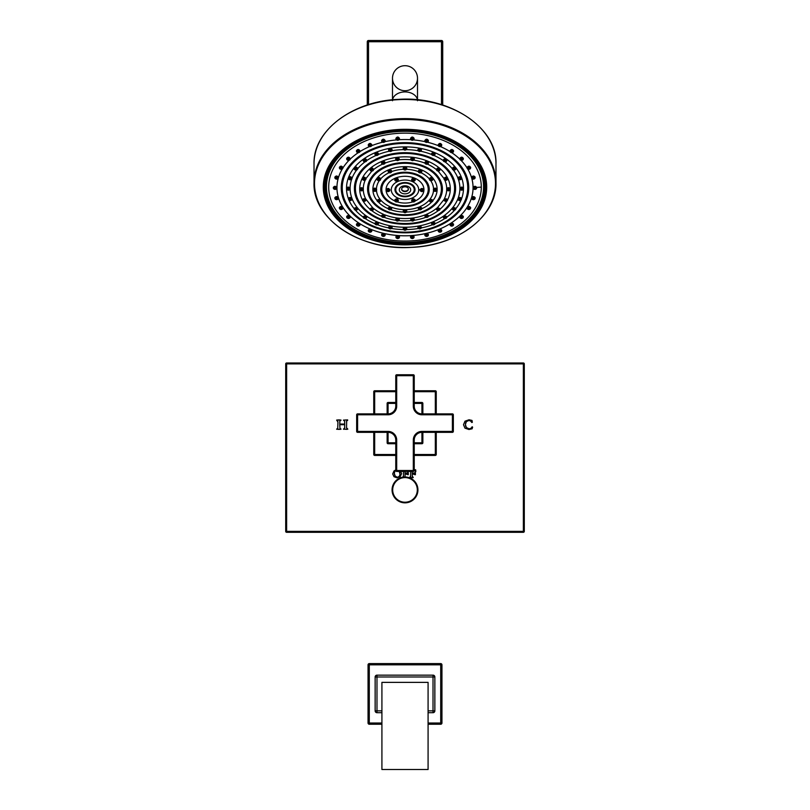 <?xml version="1.0" encoding="UTF-8"?>
<svg xmlns="http://www.w3.org/2000/svg" width="810" height="810" viewBox="0 0 810 810"><rect width="100%" height="100%" fill="white"/><g stroke="black" fill="none" stroke-linecap="round" stroke-linejoin="round"><path stroke-width="1.21" d="M422.86 442.807A0.921 0.921 0 0 1 421.929 443.728L421.929 442.807L422.86 442.807L422.86 432.337M414.234 454.501L436.246 454.501L436.246 432.337M436.246 413.869L436.246 391.696A0.921 0.921 0 0 0 435.324 390.774L414.234 390.774M435.324 413.869L435.324 391.696L436.246 391.696M414.234 391.696L435.324 391.696L435.324 390.774M339.734 424.045L339.906 420.775L341.01 420.086L336.656 420.066L337.932 422.03L337.719 428.642L336.656 429.259L341.01 429.239L340.008 428.642L339.734 424.693L344.726 424.693L344.533 428.622L343.45 429.239L347.804 429.219L346.528 427.822L346.68 420.785L347.662 419.894L343.45 420.106L344.564 420.775L344.726 424.045L339.734 424.045M471.845 422.536L471.967 420.41L469.03 419.772L464.981 421.2L463.492 424.713L464.96 428.156L468.96 429.513L472.19 428.774L472.179 426.759L470.944 428.409L469.223 428.865L466.418 427.579L465.385 424.582L466.378 421.635L468.879 420.43L470.448 420.856L471.845 422.536M395.766 469.891L393.974 470.974L392.688 473.951L393.984 476.705L397.011 477.849L400.261 476.543L401.618 473.597L400.363 470.863M405.081 476.007L405.081 473.88L408.27 474.731L408.27 472.605L405.081 473.344L405.081 471.703M403.562 471.471L403.431 477.019L402.631 477.282L403.562 476.007M410.69 471.471L410.559 477.019L409.759 477.748L413.272 477.586L412.381 477.009L412.209 473.88L415.408 474.731L415.408 472.605L412.209 473.344L412.209 471.703M413.454 470.387L414.953 470.539L413.454 470.387L414.953 470.539L415.844 471.572L415.662 469.78L414.062 469.81M524.293 531.37L523.371 531.37L523.371 363.903L286.629 363.903L286.629 532.302L523.371 532.302A0.921 0.921 0 0 0 524.293 531.37L524.293 363.903A0.921 0.921 0 0 0 523.371 362.981L286.629 362.981A0.921 0.921 0 0 0 285.707 363.903L285.707 531.37A0.921 0.921 0 0 0 286.629 532.302A0.921 0.921 0 0 1 285.707 531.37L523.371 531.37L523.371 532.302M523.371 363.903L524.293 363.903A0.921 0.921 0 0 0 523.371 362.981L523.371 363.903M286.629 363.903L286.629 362.981A0.921 0.921 0 0 0 285.707 363.903L286.629 363.903M344.726 421.959L344.564 420.775L344.726 422.03L344.564 420.775L344.726 422.03L344.564 420.775L343.683 420.451L344.625 420.927M345.708 419.965L346.852 419.934M346.528 421.969L346.68 420.785L347.622 420.451M346.528 422.03L346.619 420.957M347.632 428.834L346.528 427.822M345.819 429.32L346.893 429.361M344.533 428.622L343.632 428.834L344.533 428.622L344.726 427.265M340.838 428.834L340.008 428.642M338.064 429.351L340.129 429.361M337.719 428.642L336.879 428.834L337.719 428.642M336.788 420.451L337.8 420.998M337.719 420.815L337.932 422.03M340.068 419.934L337.689 419.934M339.734 422.03L339.906 420.775L340.787 420.451L339.906 420.775L340.787 420.451L339.906 420.775L339.734 421.98M468.777 420.43L470.731 421.048M468.879 420.43L470.448 420.856M465.436 423.853L465.558 423.215M465.76 422.648L466.033 422.121M466.044 427.042L465.76 426.485M465.558 425.898L465.426 425.27M471.936 427.224L470.944 428.409L468.879 428.854M467.076 428.217L466.418 427.579M471.268 428.156L469.223 428.865M472.473 427.71L472.615 427.174M472.078 420.603L472.331 422.334M399.36 476.351L397.335 477.303L395.088 475.966L394.278 473.06M394.966 471.096L395.766 470.488A0.921 0.921 0 0 0 396.687 471.43L413.313 471.43A0.921 0.921 0 0 0 414.234 470.509L414.234 440.033A7.695 7.695 0 0 1 421.929 432.337L452.405 432.337A0.921 0.921 0 0 0 453.337 431.416L453.337 414.791A0.921 0.921 0 0 0 452.405 413.869L421.929 413.869A7.695 7.695 0 0 1 414.234 406.175L414.234 375.688A0.921 0.921 0 0 0 413.313 374.767L396.687 374.767A0.921 0.921 0 0 0 395.766 375.688L395.766 406.175A7.695 7.695 0 0 1 388.071 413.869L357.595 413.869A0.921 0.921 0 0 0 356.663 414.791L356.663 431.416A0.921 0.921 0 0 0 357.595 432.337L388.071 432.337A7.695 7.695 0 0 1 395.766 440.033L395.766 470.509L413.313 470.509L413.313 471.43M394.723 475.257L394.328 473.87M397.335 477.303L395.898 476.867M399.998 474.822L399.897 475.328M399.482 471.845L399.715 472.351M399.887 472.908L399.998 473.536M394.278 473.161L395.037 471.015M399.188 471.39L400.039 474.235L399.239 476.483M407.572 473.253L407.794 472.605L406.64 473.344M408.2 473.415L408.23 474.174M407.572 474.073L407.794 474.731L406.66 473.88M403.562 475.956L403.431 477.019L403.562 475.956M414.71 473.253L414.933 472.605L413.768 473.344M415.327 473.415L415.368 474.174M414.71 474.073L414.933 474.731L413.788 473.88M413.07 477.282L412.209 476.007M410.488 477.718L412.351 477.718M410.559 477.019L410.69 475.956L409.759 477.282L410.69 476.007M414.953 470.539L415.459 471.471L414.639 470.468M395.766 390.774L374.676 390.774A0.921 0.921 0 0 0 373.754 391.696L373.754 413.869M395.766 391.696L374.676 391.696L374.676 390.774M374.676 413.869L374.676 391.696L373.754 391.696M373.754 432.337L373.754 454.501A0.921 0.921 0 0 0 374.676 455.423L395.766 455.423M374.676 432.337L374.676 454.501L373.754 454.501M395.766 454.501L374.676 454.501L374.676 455.423M414.234 455.423L435.324 455.423A0.921 0.921 0 0 0 436.246 454.501M435.324 432.337L435.324 455.423M405 502.838A12.93 12.93 0 0 0 417.93 489.908A12.93 12.93 0 0 0 405 476.979A12.93 12.93 0 0 0 392.07 489.908A12.93 12.93 0 0 0 405 502.838A12.93 12.93 0 0 0 417.93 489.908A12.93 12.93 0 0 0 405 476.979A12.93 12.93 0 0 0 392.07 489.908A12.93 12.93 0 0 0 405 502.838M422.86 413.869L422.86 403.4L421.929 403.4L421.929 402.479L414.234 402.479M395.766 402.479L388.071 402.479L388.071 413.869A7.695 7.695 0 0 0 395.766 406.175A7.695 7.695 0 0 1 388.071 413.869L388.071 414.791L357.595 414.791L357.595 413.869M387.139 432.337L387.139 442.807L395.766 442.807M395.766 403.4L387.139 403.4L387.139 413.869M387.139 403.4A0.921 0.921 0 0 1 388.071 402.479M421.929 402.479A0.921 0.921 0 0 1 422.86 403.4A0.921 0.921 0 0 0 421.929 402.479M356.663 414.791L357.595 414.791L357.595 431.416L388.071 431.416L388.071 443.728A0.921 0.921 0 0 1 387.139 442.807M388.071 443.728L395.766 443.728M414.234 443.728L421.929 443.728M414.234 470.509L413.313 470.509L413.313 440.033A8.616 8.616 0 0 1 421.929 431.416L452.405 431.416L452.405 432.337M453.337 431.416L452.405 431.416L452.405 414.791L453.337 414.791M452.405 413.869L452.405 414.791L421.929 414.791A8.616 8.616 0 0 1 413.313 406.175L413.313 375.688L414.234 375.688M395.766 375.688L396.687 375.688L396.687 374.767M357.595 432.337L357.595 431.416L356.663 431.416M428.085 710.856L433.016 710.856L433.016 675.145L376.984 675.145A1.843 1.843 0 0 0 375.141 676.988L375.141 710.856A1.843 1.843 0 0 0 376.984 712.699L381.915 712.699L376.984 712.699L376.984 710.856L375.141 710.856M434.859 710.856A1.843 1.843 0 0 1 433.016 712.699L428.085 712.699L433.016 712.699L433.016 710.856L434.859 710.856L434.859 676.988L376.984 676.988L376.984 675.145A1.843 1.843 0 0 0 375.141 676.988L376.984 676.988L376.984 710.856L381.915 710.856M434.859 676.988A1.843 1.843 0 0 0 433.016 675.145M428.085 723.016L440.711 723.016L440.711 663.603L369.289 663.603A1.235 1.235 0 0 0 368.054 664.828L368.054 723.016A1.235 1.235 0 0 0 369.289 724.241L381.915 724.241M428.085 724.241L440.711 724.241A1.235 1.235 0 0 0 441.946 723.016L441.946 664.828L369.289 664.828L369.289 663.603M368.054 723.016L369.289 723.016L369.289 664.828L368.054 664.828M381.915 723.016L369.289 723.016L369.289 724.241M441.946 723.016L440.711 723.016L440.711 724.241M441.946 664.828A1.235 1.235 0 0 0 440.711 663.603M428.085 682.374L381.915 682.374L381.915 769.5L428.085 769.5L428.085 682.374M428.47 162.537L428.5 162.334C427.275 160.653 426.08 160.674 424.916 162.415L425.371 163.276L424.916 162.415M414.305 158.912L414.325 158.719C413.13 156.998 411.936 157.008 410.751 158.74L410.771 158.942M436.468 169.28L436.468 169.28C437.633 167.559 438.817 167.518 440.043 169.168L440.022 169.371M438.19 171.143L444.001 178.524C445.166 176.823 446.361 176.772 447.586 178.392L447.565 178.585M450.178 189.074L450.198 188.882C449.317 187.424 448.163 187.333 446.715 188.629L446.624 189.034M363.376 189.034L363.285 188.629C361.837 187.333 360.683 187.424 359.802 188.882L359.822 189.074M371.81 171.143L365.998 178.524C364.834 176.823 363.639 176.772 362.414 178.392L362.434 178.585M373.531 169.28L373.531 169.28C372.377 167.559 371.183 167.518 369.957 169.168L369.978 169.371M385.084 162.415L384.628 163.276L385.084 162.415C383.92 160.674 382.725 160.653 381.5 162.334L381.53 162.537M399.229 158.942L399.249 158.74C398.064 157.008 396.88 156.998 395.675 158.719L395.695 158.912M413.302 159.621A0.769 0.547 0 0 1 411.763 159.621A0.769 0.547 180 0 1 413.302 159.621M427.477 163.266A0.769 0.547 0 0 1 425.938 163.266A0.769 0.547 180 0 1 427.477 163.266M439.02 170.12A0.769 0.547 0 0 1 437.481 170.12A0.769 0.547 180 0 1 439.02 170.12M446.563 179.344A0.769 0.547 0 0 1 445.024 179.344A0.769 0.547 180 0 1 446.563 179.344M447.565 199.574L444.396 198.744L444.022 199.685M444.001 199.523L436.489 208.919M440.022 208.818L437.319 207.684M428.48 215.683L426.343 214.377L424.936 215.754M414.305 219.348L412.796 218.011L411.693 218.143L410.771 219.378M399.229 219.378L398.307 218.143L397.204 218.011L395.695 219.348M385.064 215.754L383.656 214.377L381.52 215.683M373.511 208.919L372.681 207.684L369.978 208.818M372.681 207.684L365.604 198.744L362.434 199.574M362.364 189.844A0.769 0.547 0 0 1 360.825 189.844A0.769 0.547 180 0 1 362.364 189.844M406.772 168.277L406.792 168.085C405.597 166.374 404.403 166.374 403.208 168.085L403.228 168.277M418.294 170.971L418.628 171.72L418.294 170.971C419.448 169.26 420.643 169.239 421.888 170.92L421.868 171.112M432.904 178.899L432.925 178.706C431.679 177.066 430.475 177.096 429.341 178.797L429.361 178.99M429.341 178.797L429.341 178.919A28.552 20.189 0 0 0 420.998 172.743M436.954 189.56L436.975 189.368C436.175 187.93 435.031 187.788 433.542 188.932L433.38 189.469M376.62 189.469L376.458 188.932C374.969 187.788 373.825 187.93 373.025 189.368L373.046 189.56M380.639 178.99L380.659 178.797C379.525 177.096 378.321 177.066 377.075 178.706L377.095 178.899M377.075 178.807L377.156 179.516C378.3 181.126 379.444 181.126 380.589 179.516A1.721 1.215 180 0 0 380.599 179.425A1.721 1.215 180 0 0 378.867 178.2A1.721 1.215 180 0 0 377.146 179.425A1.721 1.215 180 0 0 377.156 179.516A1.721 1.215 180 0 0 378.867 180.64A1.721 1.215 180 0 0 380.589 179.516L380.659 178.797M391.706 170.971L391.372 171.72L391.706 170.971C390.552 169.26 389.357 169.239 388.111 170.92L388.132 171.112M405.769 169.057A0.769 0.547 0 0 1 404.231 169.057A0.769 0.547 180 0 1 405.769 169.057M420.856 171.912A0.769 0.547 0 0 1 419.317 171.912A0.769 0.547 180 0 1 420.856 171.912M431.902 179.719A0.769 0.547 0 0 1 430.363 179.719A0.769 0.547 180 0 1 431.902 179.719M432.904 200.222L430.09 199.098L429.351 200.313M421.868 208.048L419.914 206.672L418.314 208.099M406.782 210.934L405.749 209.648L404.251 209.648L403.218 210.934M391.686 208.099L390.086 206.672L388.132 208.048M380.649 200.313L379.91 199.098L377.095 200.222M375.597 190.39A0.769 0.547 0 0 1 374.058 190.39A0.769 0.547 180 0 1 375.597 190.39M423.701 189.874L423.721 189.682C422.445 188.072 421.261 188.092 420.147 189.743L420.167 189.925M389.833 189.925L389.853 189.743C388.739 188.092 387.555 188.072 386.279 189.682L386.299 189.874M415.236 179.516L415.257 179.324C414.001 177.684 412.806 177.694 411.683 179.354L411.703 179.547M398.297 179.547L398.317 179.354C397.194 177.694 395.999 177.684 394.743 179.324L394.764 179.516M415.236 200.252L415.257 200.06C413.981 198.47 412.796 198.48 411.683 200.09L411.703 200.273M398.297 200.273L398.317 200.09C397.204 198.48 396.019 198.47 394.743 200.06L394.764 200.252M414.234 189.631A9.234 6.531 180 0 0 405 183.1A9.234 6.531 180 0 0 395.766 189.631A9.234 6.531 180 0 0 405 196.162A9.234 6.531 180 0 0 414.234 189.631M410.69 189.834A5.69 4.03 0 0 1 405 193.853A5.69 4.03 0 0 1 399.31 189.834A5.69 4.03 180 0 1 405 185.804A5.69 4.03 180 0 1 410.69 189.834M408.382 189.196A3.382 2.389 180 0 0 405 186.796A3.382 2.389 180 0 0 401.618 189.196A3.382 2.389 0 0 0 405 191.585A3.382 2.389 0 0 0 408.382 189.196M408.372 188.973A3.382 2.389 0 0 1 405 191.15A3.382 2.389 0 0 1 401.628 188.973M422.699 190.603A0.769 0.547 0 0 1 421.159 190.603A0.769 0.547 180 0 1 422.699 190.603M414.234 200.981A0.769 0.547 0 0 1 412.695 200.981A0.769 0.547 180 0 1 414.234 200.981M397.305 200.981A0.769 0.547 0 0 1 395.766 200.981A0.769 0.547 180 0 1 397.305 200.981M388.841 190.603A0.769 0.547 0 0 1 387.301 190.603A0.769 0.547 180 0 1 388.841 190.603M414.234 180.235A0.769 0.547 0 0 1 412.695 180.235A0.769 0.547 180 0 1 414.234 180.235M397.305 180.235A0.769 0.547 0 0 1 395.766 180.235A0.769 0.547 180 0 1 397.305 180.235M431.902 201.052A0.769 0.547 0 0 1 430.363 201.052A0.769 0.547 180 0 1 431.902 201.052M420.856 208.869A0.769 0.547 0 0 1 419.317 208.869A0.769 0.547 180 0 1 420.856 208.869M405.769 211.724A0.769 0.547 0 0 1 404.231 211.724A0.769 0.547 180 0 1 405.769 211.724M390.683 208.869A0.769 0.547 0 0 1 389.144 208.869A0.769 0.547 180 0 1 390.683 208.869M379.637 201.052A0.769 0.547 0 0 1 378.098 201.052A0.769 0.547 180 0 1 379.637 201.052M435.942 190.39A0.769 0.547 0 0 1 434.403 190.39A0.769 0.547 180 0 1 435.942 190.39M379.637 179.719A0.769 0.547 0 0 1 378.098 179.719A0.769 0.547 180 0 1 379.637 179.719M390.683 171.912A0.769 0.547 0 0 1 389.144 171.912A0.769 0.547 180 0 1 390.683 171.912M446.563 200.343A0.769 0.547 0 0 1 445.024 200.343A0.769 0.547 180 0 1 446.563 200.343M439.02 209.577A0.769 0.547 0 0 1 437.481 209.577A0.769 0.547 180 0 1 439.02 209.577M427.477 216.432A0.769 0.547 0 0 1 425.938 216.432A0.769 0.547 180 0 1 427.477 216.432M413.302 220.077A0.769 0.547 0 0 1 411.763 220.077A0.769 0.547 180 0 1 413.302 220.077M398.236 220.077A0.769 0.547 0 0 1 396.697 220.077A0.769 0.547 180 0 1 398.236 220.077M384.061 216.432A0.769 0.547 0 0 1 382.522 216.432A0.769 0.547 180 0 1 384.061 216.432M372.519 209.577A0.769 0.547 0 0 1 370.98 209.577A0.769 0.547 180 0 1 372.519 209.577M364.976 200.343A0.769 0.547 0 0 1 363.437 200.343A0.769 0.547 180 0 1 364.976 200.343M351.904 178.575L352.056 178.058C350.892 176.337 349.707 176.276 348.492 177.876L348.513 178.068M350.133 188.426L350.102 188.224C348.786 186.725 347.601 186.725 346.558 188.234L346.579 188.426M463.421 188.426L463.442 188.234C462.399 186.725 461.214 186.725 459.898 188.224L459.867 188.426M461.487 178.068L461.508 177.876C460.293 176.276 459.108 176.337 457.944 178.058L458.095 178.575M421.423 149.82L421.443 149.617C420.248 147.886 419.053 147.896 417.879 149.668L417.899 149.87M435.091 153.799L435.112 153.596C433.907 151.885 432.712 151.926 431.548 153.687L431.568 153.89M443.272 160.076L443.617 160.836L443.272 160.076C444.447 158.315 445.632 158.274 446.847 159.945L446.826 160.137M452.284 168.389L452.284 168.389C453.448 166.647 454.633 166.587 455.848 168.227L455.827 168.419M457.944 178.058L457.954 178.19A54.898 38.819 0 0 0 453.387 170.09M356.613 170.09A54.898 38.819 0 0 0 352.046 178.19L352.056 178.058M357.716 168.389L357.716 168.389C356.562 166.647 355.367 166.587 354.152 168.227L354.173 168.419M366.727 160.076L366.383 160.836L366.727 160.076C365.563 158.315 364.368 158.274 363.153 159.945L363.174 160.137M378.432 153.89L378.452 153.687C377.288 151.926 376.103 151.895 374.888 153.596L374.908 153.799M392.101 149.87L392.121 149.668C390.947 147.896 389.752 147.886 388.557 149.617L388.577 149.82M406.762 148.483L406.782 148.281C405.597 146.519 404.403 146.519 403.218 148.281L403.238 148.483M420.43 150.508A0.769 0.547 0 0 1 418.892 150.508A0.769 0.547 180 0 1 420.43 150.508M405.769 149.141A0.769 0.547 0 0 1 404.231 149.141A0.769 0.547 180 0 1 405.769 149.141M391.108 150.508A0.769 0.547 0 0 1 389.569 150.508A0.769 0.547 180 0 1 391.108 150.508M377.45 154.507A0.769 0.547 0 0 1 375.911 154.507A0.769 0.547 180 0 1 377.45 154.507M365.715 160.866A0.769 0.547 0 0 1 364.176 160.866A0.769 0.547 180 0 1 365.715 160.866M356.714 169.168A0.769 0.547 0 0 1 355.175 169.168A0.769 0.547 180 0 1 356.714 169.168M351.054 178.828A0.769 0.547 0 0 1 349.515 178.828A0.769 0.547 180 0 1 351.054 178.828M461.487 198.794L461.508 198.602C460.728 197.235 459.594 197.124 458.095 198.278L457.964 198.977M455.827 208.464L452.679 207.664L452.304 208.626M446.826 216.766L444.012 215.733L443.293 216.898M435.091 223.145L432.692 221.94L431.558 223.246M421.433 227.175L419.479 225.869L417.899 227.225M406.762 228.562L405.283 227.245L403.238 228.562M392.101 227.225L390.521 225.869L388.567 227.175M378.442 223.246L377.308 221.94L374.908 223.145M366.707 216.898L365.988 215.733L363.174 216.766M357.696 208.626L357.321 207.664L354.173 208.464M352.036 198.977L351.904 198.278C350.406 197.124 349.272 197.235 348.492 198.602L348.513 198.794M462.419 189.196A0.769 0.547 0 0 1 460.88 189.196A0.769 0.547 180 0 1 462.419 189.196M460.485 199.564A0.769 0.547 0 0 1 458.946 199.564A0.769 0.547 180 0 1 460.485 199.564M454.825 209.223A0.769 0.547 0 0 1 453.286 209.223A0.769 0.547 180 0 1 454.825 209.223M445.824 217.515A0.769 0.547 0 0 1 444.285 217.515A0.769 0.547 180 0 1 445.824 217.515M434.089 223.884A0.769 0.547 0 0 1 432.55 223.884A0.769 0.547 180 0 1 434.089 223.884M420.43 227.883A0.769 0.547 0 0 1 418.892 227.883A0.769 0.547 180 0 1 420.43 227.883M405.769 229.25A0.769 0.547 0 0 1 404.231 229.25A0.769 0.547 180 0 1 405.769 229.25M391.108 227.883A0.769 0.547 0 0 1 389.569 227.883A0.769 0.547 180 0 1 391.108 227.883M377.45 223.884A0.769 0.547 0 0 1 375.911 223.884A0.769 0.547 180 0 1 377.45 223.884M365.715 217.515A0.769 0.547 0 0 1 364.176 217.515A0.769 0.547 180 0 1 365.715 217.515M356.714 209.223A0.769 0.547 0 0 1 355.175 209.223A0.769 0.547 180 0 1 356.714 209.223M351.054 199.564A0.769 0.547 0 0 1 349.515 199.564A0.769 0.547 180 0 1 351.054 199.564M476.665 187.616L476.685 187.424C475.47 185.875 474.275 185.956 473.111 187.657L473.131 187.849M336.869 187.849L336.889 187.657C335.715 185.946 334.53 185.875 333.315 187.424L333.335 187.616M475.136 197.883L475.156 197.701C473.941 196.182 472.746 196.253 471.582 197.934L471.602 198.116M470.62 207.714L470.64 207.532C469.425 206.044 468.231 206.115 467.066 207.745L467.087 207.927M463.32 216.675L463.33 216.493C462.115 215.014 460.92 215.085 459.756 216.685L459.776 216.857M453.539 224.36L453.559 224.188C452.334 222.73 451.15 222.78 449.985 224.34L449.995 224.512M441.713 230.455L441.733 230.273C440.518 228.825 439.334 228.865 438.159 230.394L438.18 230.566M428.368 234.677L428.389 234.505C427.184 233.047 425.989 233.067 424.815 234.576L424.825 234.748M414.072 236.844L414.092 236.672C412.897 235.204 411.703 235.214 410.518 236.702L410.538 236.864M399.462 236.864L399.482 236.702C398.297 235.214 397.102 235.204 395.908 236.672L395.928 236.844M385.175 234.748L385.185 234.576C384.011 233.067 382.816 233.047 381.611 234.505L381.632 234.677M371.82 230.566L371.841 230.394C370.666 228.865 369.481 228.825 368.267 230.273L368.287 230.455M360.005 224.512L360.015 224.34C358.85 222.78 357.656 222.73 356.44 224.188L356.461 224.36M350.224 216.857L350.244 216.685C349.069 215.085 347.885 215.014 346.67 216.493L346.68 216.675M342.913 207.927L342.934 207.745C341.759 206.115 340.575 206.044 339.36 207.532L339.38 207.714M338.398 198.116L338.418 197.934C337.243 196.253 336.059 196.182 334.844 197.701L334.864 197.883M441.713 144.889L441.733 144.686C440.529 142.955 439.344 142.995 438.159 144.808L438.18 145.01M453.539 150.944L453.559 150.741C452.344 149.04 451.16 149.101 449.985 150.893L450.006 151.095M463.31 158.598L463.33 158.395C462.125 156.745 460.93 156.806 459.756 158.588L459.776 158.79M470.62 167.528L470.64 167.336C469.425 165.716 468.241 165.787 467.066 167.548L467.087 167.741M475.136 177.349L475.156 177.147C473.941 175.567 472.757 175.648 471.582 177.38L471.602 177.572M338.398 177.572L338.418 177.38C337.243 175.638 336.059 175.567 334.844 177.147L334.864 177.349M342.913 167.741L342.934 167.548C341.769 165.787 340.575 165.716 339.36 167.336L339.38 167.528M350.224 158.79L350.244 158.588C349.069 156.806 347.875 156.745 346.67 158.395L346.69 158.598M359.994 151.095L360.015 150.893C358.85 149.101 357.656 149.04 356.44 150.741L356.461 150.944M371.82 145.01L371.841 144.808C370.666 142.995 369.471 142.955 368.267 144.686L368.287 144.889M385.165 140.788L385.185 140.586C384.011 138.773 382.816 138.743 381.611 140.505L381.632 140.717M399.462 138.611L399.482 138.409C398.297 136.606 397.102 136.596 395.908 138.388L395.928 138.591M414.072 138.591L414.092 138.388C412.897 136.596 411.703 136.606 410.518 138.409L410.538 138.611M428.368 140.717L428.389 140.505C427.184 138.743 425.989 138.773 424.815 140.586L424.835 140.788M484.896 177.633A80.352 56.811 180 0 1 485.352 183.637L485.352 186.148C486.425 217.019 447.363 244.286 404.301 243.233C361.726 243.729 323.615 216.655 324.648 186.148A80.352 56.811 0 0 1 342.964 150.032M325.104 177.633A80.352 56.811 180 0 0 324.648 183.637L324.648 186.148M485.878 185.105A80.909 57.206 0 0 1 484.643 193.681M325.357 193.681A80.909 57.206 0 0 1 324.121 185.105M486.456 187.171A81.456 57.601 0 0 1 405 244.772A81.456 57.601 0 0 1 323.544 187.171A81.456 57.601 0 0 1 405 129.57A81.456 57.601 0 0 1 486.456 187.171M479.085 220.269A90.973 64.324 180 0 0 495.973 182.939L495.973 163.812A90.973 64.324 180 0 0 405 99.488A90.973 64.324 180 0 0 314.027 163.812L314.027 182.939A90.973 64.324 180 0 0 330.915 220.269M417.504 100.754L417.504 78.216A12.504 12.504 0 0 0 405 65.701A12.504 12.504 0 0 0 392.496 78.216A12.504 12.504 0 0 0 405 90.72A12.504 12.504 0 0 0 417.504 78.216A12.504 12.504 0 0 0 405 65.701A12.504 12.504 0 0 0 392.496 78.216A12.504 12.504 0 0 1 405 65.701M442.716 105.016L442.716 41.735A1.235 1.235 0 0 0 441.48 40.5L368.52 40.5A1.235 1.235 0 0 0 367.284 41.735L367.284 105.016M441.48 104.632L441.48 41.735L442.716 41.735M368.52 40.5L368.52 41.735L441.48 41.735L441.48 40.5M368.52 104.632L368.52 41.735L367.284 41.735M475.652 188.426A0.769 0.547 0 0 1 474.113 188.426A0.769 0.547 180 0 1 475.652 188.426M440.711 145.638A0.769 0.547 0 0 1 439.172 145.638A0.769 0.547 180 0 1 440.711 145.638M452.527 151.713A0.769 0.547 0 0 1 450.988 151.713A0.769 0.547 180 0 1 452.527 151.713M462.308 159.388A0.769 0.547 0 0 1 460.768 159.388A0.769 0.547 180 0 1 462.308 159.388M469.608 168.328A0.769 0.547 0 0 1 468.069 168.328A0.769 0.547 180 0 1 469.608 168.328M474.123 178.16A0.769 0.547 0 0 1 472.584 178.16A0.769 0.547 180 0 1 474.123 178.16M337.416 178.16A0.769 0.547 0 0 1 335.877 178.16A0.769 0.547 180 0 1 337.416 178.16M341.931 168.328A0.769 0.547 0 0 1 340.392 168.328A0.769 0.547 180 0 1 341.931 168.328M349.231 159.388A0.769 0.547 0 0 1 347.692 159.388A0.769 0.547 180 0 1 349.231 159.388M359.012 151.713A0.769 0.547 0 0 1 357.473 151.713A0.769 0.547 180 0 1 359.012 151.713M370.828 145.638A0.769 0.547 0 0 1 369.289 145.638A0.769 0.547 180 0 1 370.828 145.638M384.173 141.436A0.769 0.547 0 0 1 382.634 141.436A0.769 0.547 180 0 1 384.173 141.436M398.469 139.29A0.769 0.547 0 0 1 396.93 139.29A0.769 0.547 180 0 1 398.469 139.29M413.07 139.29A0.769 0.547 0 0 1 411.531 139.29A0.769 0.547 180 0 1 413.07 139.29M427.366 141.436A0.769 0.547 0 0 1 425.827 141.436A0.769 0.547 180 0 1 427.366 141.436M335.887 188.426A0.769 0.547 0 0 1 334.348 188.426A0.769 0.547 180 0 1 335.887 188.426M474.123 198.703A0.769 0.547 0 0 1 472.584 198.703A0.769 0.547 180 0 1 474.123 198.703M469.608 208.535A0.769 0.547 0 0 1 468.069 208.535A0.769 0.547 180 0 1 469.608 208.535M462.308 217.475A0.769 0.547 0 0 1 460.768 217.475A0.769 0.547 180 0 1 462.308 217.475M452.527 225.15A0.769 0.547 0 0 1 450.988 225.15A0.769 0.547 180 0 1 452.527 225.15M440.711 231.225A0.769 0.547 0 0 1 439.172 231.225A0.769 0.547 180 0 1 440.711 231.225M427.366 235.427A0.769 0.547 0 0 1 425.827 235.427A0.769 0.547 180 0 1 427.366 235.427M413.07 237.573A0.769 0.547 0 0 1 411.531 237.573A0.769 0.547 180 0 1 413.07 237.573M398.469 237.573A0.769 0.547 0 0 1 396.93 237.573A0.769 0.547 180 0 1 398.469 237.573M384.173 235.427A0.769 0.547 0 0 1 382.634 235.427A0.769 0.547 180 0 1 384.173 235.427M370.828 231.225A0.769 0.547 0 0 1 369.289 231.225A0.769 0.547 180 0 1 370.828 231.225M359.012 225.15A0.769 0.547 0 0 1 357.473 225.15A0.769 0.547 180 0 1 359.012 225.15M349.231 217.475A0.769 0.547 0 0 1 347.692 217.475A0.769 0.547 180 0 1 349.231 217.475M341.931 208.535A0.769 0.547 0 0 1 340.392 208.535A0.769 0.547 180 0 1 341.931 208.535M337.416 198.703A0.769 0.547 0 0 1 335.877 198.703A0.769 0.547 180 0 1 337.416 198.703M349.12 189.196A0.769 0.547 0 0 1 347.581 189.196A0.769 0.547 180 0 1 349.12 189.196M460.485 178.828A0.769 0.547 0 0 1 458.946 178.828A0.769 0.547 180 0 1 460.485 178.828M454.825 169.168A0.769 0.547 0 0 1 453.286 169.168A0.769 0.547 180 0 1 454.825 169.168M445.824 160.866A0.769 0.547 0 0 1 444.285 160.866A0.769 0.547 180 0 1 445.824 160.866M434.089 154.507A0.769 0.547 0 0 1 432.55 154.507A0.769 0.547 180 0 1 434.089 154.507M449.175 189.844A0.769 0.547 0 0 1 447.636 189.844A0.769 0.547 180 0 1 449.175 189.844M364.976 179.344A0.769 0.547 0 0 1 363.437 179.344A0.769 0.547 180 0 1 364.976 179.344M372.519 170.12A0.769 0.547 0 0 1 370.98 170.12A0.769 0.547 180 0 1 372.519 170.12M384.061 163.266A0.769 0.547 0 0 1 382.522 163.266A0.769 0.547 180 0 1 384.061 163.266M398.236 159.621A0.769 0.547 0 0 1 396.697 159.621A0.769 0.547 180 0 1 398.236 159.621M405 502.22A12.312 12.312 0 0 0 417.312 489.908A12.312 12.312 0 0 0 405 477.596A12.312 12.312 0 0 0 392.688 489.908A12.312 12.312 0 0 0 405 502.22M414.234 442.807L421.929 442.807L421.929 431.416M421.929 414.791L421.929 403.4L414.234 403.4M413.313 374.767L413.313 375.688L396.687 375.688L396.687 406.175L395.766 406.175M388.071 431.416A8.616 8.616 0 0 1 396.687 440.033L396.687 471.43M396.687 406.175A8.616 8.616 0 0 1 388.071 414.791M396.687 440.033L395.766 440.033M413.313 440.033L414.234 440.033M413.313 406.175L414.234 406.175M428.429 162.962A1.721 1.215 180 0 0 426.708 161.747A1.721 1.215 180 0 0 424.977 162.962A1.721 1.215 180 0 0 424.987 163.053A1.721 1.215 180 0 0 426.708 164.187A1.721 1.215 180 0 0 428.419 163.053A1.721 1.215 180 0 0 428.429 162.962M413.839 160.198A41.725 29.504 0 0 1 424.997 163.134M427.457 164.157A41.725 29.504 0 0 1 436.509 169.685M444.781 180.124A41.725 29.504 0 0 1 446.715 188.629M447.535 199.908A45.299 32.035 180 0 0 450.299 188.882A751.133 531.127 180 0 1 450.198 188.882M450.299 188.882A45.299 32.035 180 0 0 405 156.846A45.299 32.035 180 0 0 359.701 188.882A45.299 32.035 180 0 0 362.465 199.908M363.285 188.629A41.725 29.504 0 0 1 365.219 180.124M373.491 169.685A41.725 29.504 0 0 1 382.543 164.157M385.003 163.134A41.725 29.504 0 0 1 396.161 160.198M399.057 159.823A41.725 29.504 0 0 1 410.943 159.823M414.264 159.317A1.721 1.215 180 0 0 412.533 158.092A1.721 1.215 180 0 0 410.812 159.317A1.721 1.215 180 0 0 410.822 159.408A1.721 1.215 180 0 0 412.533 160.532A1.721 1.215 180 0 0 414.254 159.408A1.721 1.215 180 0 0 414.264 159.317M411.277 159.621A1.266 0.891 180 0 0 413.799 159.621A1.266 0.891 180 0 0 411.277 159.621M367.578 188.983A37.422 26.457 0 0 1 405 162.526A37.422 26.457 0 0 1 442.422 188.983A37.422 26.457 0 0 1 405 215.44A37.422 26.457 0 0 1 367.578 188.983M425.442 163.266A1.266 0.891 180 0 0 427.964 163.266A1.266 0.891 180 0 0 425.442 163.266M436.529 169.816A1.721 1.215 180 0 0 436.529 169.908A1.721 1.215 180 0 0 438.25 171.031A1.721 1.215 180 0 0 439.972 169.908A1.721 1.215 180 0 0 439.982 169.816A1.721 1.215 180 0 0 438.25 168.591A1.721 1.215 180 0 0 436.529 169.816M439.516 170.12A1.266 0.891 180 0 0 436.985 170.12A1.266 0.891 180 0 0 439.516 170.12M444.062 179.05A1.721 1.215 180 0 0 444.072 179.142A1.721 1.215 180 0 0 445.794 180.265A1.721 1.215 180 0 0 447.515 179.142A1.721 1.215 180 0 0 447.515 179.05A1.721 1.215 180 0 0 445.794 177.825A1.721 1.215 180 0 0 444.062 179.05M447.059 179.344A1.266 0.891 180 0 0 444.528 179.344A1.266 0.891 180 0 0 447.059 179.344M450.137 189.54A1.721 1.215 180 0 0 448.406 188.325A1.721 1.215 180 0 0 446.685 189.54A1.721 1.215 180 0 0 446.685 189.631A1.721 1.215 180 0 0 448.406 190.765A1.721 1.215 180 0 0 450.127 189.631A1.721 1.215 180 0 0 450.137 189.54M363.103 201.062A45.299 32.035 180 0 0 370.008 209.233M371.709 210.6A45.299 32.035 180 0 0 381.591 216.3M384.102 217.303A45.299 32.035 180 0 0 395.857 220.249M398.803 220.614A45.299 32.035 180 0 0 411.197 220.614M414.143 220.249A45.299 32.035 180 0 0 425.898 217.303M428.409 216.3A45.299 32.035 180 0 0 438.291 210.6M439.992 209.233A45.299 32.035 180 0 0 446.897 201.062M446.705 189.773A41.725 29.504 0 0 1 444.396 198.744M436.6 208.291A41.725 29.504 0 0 1 426.343 214.377M425.371 214.772A41.725 29.504 0 0 1 412.796 218.011M411.693 218.143A41.725 29.504 0 0 1 398.307 218.143M397.204 218.011A41.725 29.504 0 0 1 384.628 214.772M383.656 214.377A41.725 29.504 0 0 1 373.4 208.291M365.604 198.744A41.725 29.504 0 0 1 363.295 189.773M359.863 189.54A1.721 1.215 180 0 0 359.873 189.631A1.721 1.215 180 0 0 361.594 190.765A1.721 1.215 180 0 0 363.315 189.631A1.721 1.215 180 0 0 363.315 189.54A1.721 1.215 180 0 0 361.594 188.325A1.721 1.215 180 0 0 359.863 189.54M362.86 189.844A1.266 0.891 180 0 0 360.328 189.844A1.266 0.891 180 0 0 362.86 189.844M368.601 189.013A36.399 25.738 180 0 0 405 214.751A36.399 25.738 180 0 0 441.399 189.013A36.399 25.738 180 0 0 405 163.286A36.399 25.738 180 0 0 368.601 189.013M432.864 200.657A32.127 22.71 180 0 0 437.127 189.358A32.127 22.71 180 0 0 405 166.647A32.127 22.71 180 0 0 372.873 189.358A32.127 22.71 180 0 0 377.136 200.657M406.569 169.3A28.552 20.189 0 0 1 418.355 171.619A1.721 1.215 180 0 0 418.365 171.7A1.721 1.215 180 0 0 420.086 172.834A1.721 1.215 180 0 0 421.808 171.7A1.721 1.215 180 0 0 421.808 171.609A1.721 1.215 180 0 0 420.086 170.394A1.721 1.215 180 0 0 418.355 171.609M430.738 180.721A28.552 20.189 0 0 1 433.542 188.932M376.458 188.932A28.552 20.189 0 0 1 379.262 180.721M380.659 178.919A28.552 20.189 0 0 1 389.002 172.743M391.645 171.609A1.721 1.215 180 0 0 389.914 170.394A1.721 1.215 180 0 0 388.192 171.609A1.721 1.215 180 0 0 388.192 171.7A1.721 1.215 180 0 0 389.914 172.834A1.721 1.215 180 0 0 391.635 171.7A1.721 1.215 180 0 0 391.645 171.609A28.552 20.189 0 0 1 403.431 169.3M406.721 168.753A1.721 1.215 180 0 0 405 167.538A1.721 1.215 180 0 0 403.279 168.753A1.721 1.215 180 0 0 403.279 168.844A1.721 1.215 180 0 0 405 169.978A1.721 1.215 180 0 0 406.721 168.844A1.721 1.215 180 0 0 406.721 168.753M403.734 169.057A1.266 0.891 180 0 0 406.266 169.057A1.266 0.891 180 0 0 403.734 169.057M380.751 189.368A24.249 17.152 0 0 1 405 172.216A24.249 17.152 0 0 1 429.249 189.368A24.249 17.152 0 0 1 405 206.51A24.249 17.152 0 0 1 380.751 189.368M421.352 171.912A1.266 0.891 180 0 0 418.821 171.912A1.266 0.891 180 0 0 421.352 171.912M429.401 179.425A1.721 1.215 180 0 0 429.411 179.516A1.721 1.215 180 0 0 431.133 180.64A1.721 1.215 180 0 0 432.844 179.516A1.721 1.215 180 0 0 432.854 179.425A1.721 1.215 180 0 0 431.133 178.2A1.721 1.215 180 0 0 429.401 179.425M432.388 179.719A1.266 0.891 180 0 0 429.867 179.719A1.266 0.891 180 0 0 432.388 179.719M436.894 190.087A1.721 1.215 180 0 0 435.173 188.872A1.721 1.215 180 0 0 433.441 190.087A1.721 1.215 180 0 0 433.451 190.178A1.721 1.215 180 0 0 435.173 191.312A1.721 1.215 180 0 0 436.894 190.178A1.721 1.215 180 0 0 436.894 190.087M378.331 202.024A32.127 22.71 180 0 0 388.203 208.717M390.764 209.719A32.127 22.71 180 0 0 403.481 212.048M406.519 212.048A32.127 22.71 180 0 0 419.236 209.719M421.797 208.717A32.127 22.71 180 0 0 431.669 202.024M433.512 190.461A28.552 20.189 0 0 1 430.09 199.098M429.341 200.009A28.552 20.189 0 0 1 419.914 206.672M418.628 207.208A28.552 20.189 0 0 1 405.749 209.648M404.251 209.648A28.552 20.189 0 0 1 391.372 207.208M390.086 206.672A28.552 20.189 0 0 1 380.659 200.009M379.91 199.098A28.552 20.189 0 0 1 376.488 190.461M373.106 190.087A1.721 1.215 180 0 0 373.106 190.178A1.721 1.215 180 0 0 374.827 191.312A1.721 1.215 180 0 0 376.549 190.178A1.721 1.215 180 0 0 376.559 190.087A1.721 1.215 180 0 0 374.827 188.872A1.721 1.215 180 0 0 373.106 190.087M376.093 190.39A1.266 0.891 180 0 0 373.562 190.39A1.266 0.891 180 0 0 376.093 190.39M381.773 189.388A23.227 16.423 180 0 0 405 205.811A23.227 16.423 180 0 0 428.227 189.388A23.227 16.423 180 0 0 405 172.965A23.227 16.423 180 0 0 381.773 189.388M415.135 200.991A18.944 13.395 180 0 0 423.944 189.682A18.944 13.395 180 0 0 405 176.286A18.944 13.395 180 0 0 386.056 189.682A18.944 13.395 180 0 0 394.865 200.991M391.27 189.753A13.729 9.71 0 0 1 405 180.053A13.729 9.71 0 0 1 418.729 189.753A13.729 9.71 0 0 1 405 199.462A13.729 9.71 0 0 1 391.27 189.753M420.147 189.743A751.133 531.127 180 0 1 418.729 189.753M389.792 190.309A1.721 1.215 180 0 0 388.071 189.084A1.721 1.215 180 0 0 386.34 190.309A1.721 1.215 180 0 0 386.35 190.401A1.721 1.215 180 0 0 388.071 191.524A1.721 1.215 180 0 0 389.792 190.401A1.721 1.215 180 0 0 389.792 190.309M397.234 201.892A18.944 13.395 180 0 0 412.766 201.892M415.044 189.651A10.044 7.098 0 0 1 405 196.749A10.044 7.098 0 0 1 394.956 189.651A10.044 7.098 0 0 1 405 182.544A10.044 7.098 0 0 1 415.044 189.651M420.208 190.309A1.721 1.215 180 0 0 420.208 190.401A1.721 1.215 180 0 0 421.929 191.524A1.721 1.215 180 0 0 423.65 190.401A1.721 1.215 180 0 0 423.66 190.309A1.721 1.215 180 0 0 421.929 189.084A1.721 1.215 180 0 0 420.208 190.309M423.195 190.603A1.266 0.891 180 0 0 420.663 190.603A1.266 0.891 180 0 0 423.195 190.603M415.196 200.677A1.721 1.215 180 0 0 413.464 199.452A1.721 1.215 180 0 0 411.743 200.677A1.721 1.215 180 0 0 411.743 200.769A1.721 1.215 180 0 0 413.464 201.892A1.721 1.215 180 0 0 415.186 200.769A1.721 1.215 180 0 0 415.196 200.677M412.199 200.981A1.266 0.891 180 0 0 414.73 200.981A1.266 0.891 180 0 0 412.199 200.981M398.257 200.677A1.721 1.215 180 0 0 396.535 199.452A1.721 1.215 180 0 0 394.804 200.677A1.721 1.215 180 0 0 394.814 200.769A1.721 1.215 180 0 0 396.535 201.892A1.721 1.215 180 0 0 398.257 200.769A1.721 1.215 180 0 0 398.257 200.677M395.27 200.981A1.266 0.891 180 0 0 397.801 200.981A1.266 0.891 180 0 0 395.27 200.981M386.805 190.603A1.266 0.891 180 0 0 389.337 190.603A1.266 0.891 180 0 0 386.805 190.603M415.196 179.941A1.721 1.215 180 0 0 413.464 178.716A1.721 1.215 180 0 0 411.743 179.941A1.721 1.215 180 0 0 411.743 180.033A1.721 1.215 180 0 0 413.464 181.156A1.721 1.215 180 0 0 415.186 180.033A1.721 1.215 180 0 0 415.196 179.941M412.199 180.235A1.266 0.891 180 0 0 414.73 180.235A1.266 0.891 180 0 0 412.199 180.235M398.257 179.941A1.721 1.215 180 0 0 396.535 178.716A1.721 1.215 180 0 0 394.804 179.941A1.721 1.215 180 0 0 394.814 180.033A1.721 1.215 180 0 0 396.535 181.156A1.721 1.215 180 0 0 398.257 180.033A1.721 1.215 180 0 0 398.257 179.941M395.27 180.235A1.266 0.891 180 0 0 397.801 180.235A1.266 0.891 180 0 0 395.27 180.235M432.854 200.758A1.721 1.215 180 0 0 431.133 199.533A1.721 1.215 180 0 0 429.401 200.758A1.721 1.215 180 0 0 429.411 200.85A1.721 1.215 180 0 0 431.133 201.973A1.721 1.215 180 0 0 432.844 200.85A1.721 1.215 180 0 0 432.854 200.758M429.867 201.052A1.266 0.891 180 0 0 432.388 201.052A1.266 0.891 180 0 0 429.867 201.052M421.808 208.565A1.721 1.215 180 0 0 420.086 207.34A1.721 1.215 180 0 0 418.355 208.565A1.721 1.215 180 0 0 418.365 208.656A1.721 1.215 180 0 0 420.086 209.78A1.721 1.215 180 0 0 421.808 208.656A1.721 1.215 180 0 0 421.808 208.565M418.821 208.869A1.266 0.891 180 0 0 421.352 208.869A1.266 0.891 180 0 0 418.821 208.869M406.721 211.42A1.721 1.215 180 0 0 405 210.205A1.721 1.215 180 0 0 403.279 211.42A1.721 1.215 180 0 0 403.279 211.511A1.721 1.215 180 0 0 405 212.645A1.721 1.215 180 0 0 406.721 211.511A1.721 1.215 180 0 0 406.721 211.42M403.734 211.724A1.266 0.891 180 0 0 406.266 211.724A1.266 0.891 180 0 0 403.734 211.724M391.645 208.565A1.721 1.215 180 0 0 389.914 207.34A1.721 1.215 180 0 0 388.192 208.565A1.721 1.215 180 0 0 388.192 208.656A1.721 1.215 180 0 0 389.914 209.78A1.721 1.215 180 0 0 391.635 208.656A1.721 1.215 180 0 0 391.645 208.565M388.648 208.869A1.266 0.891 180 0 0 391.179 208.869A1.266 0.891 180 0 0 388.648 208.869M380.599 200.758A1.721 1.215 180 0 0 378.867 199.533A1.721 1.215 180 0 0 377.146 200.758A1.721 1.215 180 0 0 377.156 200.85A1.721 1.215 180 0 0 378.867 201.973A1.721 1.215 180 0 0 380.589 200.85A1.721 1.215 180 0 0 380.599 200.758M377.612 201.052A1.266 0.891 180 0 0 380.133 201.052A1.266 0.891 180 0 0 377.612 201.052M433.907 190.39A1.266 0.891 180 0 0 436.438 190.39A1.266 0.891 180 0 0 433.907 190.39M380.133 179.719A1.266 0.891 180 0 0 377.612 179.719A1.266 0.891 180 0 0 380.133 179.719M391.179 171.912A1.266 0.891 180 0 0 388.648 171.912A1.266 0.891 180 0 0 391.179 171.912M447.515 200.04A1.721 1.215 180 0 0 445.794 198.825A1.721 1.215 180 0 0 444.062 200.04A1.721 1.215 180 0 0 444.072 200.131A1.721 1.215 180 0 0 445.794 201.265A1.721 1.215 180 0 0 447.515 200.131A1.721 1.215 180 0 0 447.515 200.04M444.528 200.343A1.266 0.891 180 0 0 447.059 200.343A1.266 0.891 180 0 0 444.528 200.343M439.982 209.274A1.721 1.215 180 0 0 438.25 208.059A1.721 1.215 180 0 0 436.529 209.274A1.721 1.215 180 0 0 436.529 209.365A1.721 1.215 180 0 0 438.25 210.489A1.721 1.215 180 0 0 439.972 209.365A1.721 1.215 180 0 0 439.982 209.274M436.985 209.577A1.266 0.891 180 0 0 439.516 209.577A1.266 0.891 180 0 0 436.985 209.577M428.429 216.128A1.721 1.215 180 0 0 426.708 214.903A1.721 1.215 180 0 0 424.977 216.128A1.721 1.215 180 0 0 424.987 216.219A1.721 1.215 180 0 0 426.708 217.343A1.721 1.215 180 0 0 428.419 216.219A1.721 1.215 180 0 0 428.429 216.128M425.442 216.432A1.266 0.891 180 0 0 427.964 216.432A1.266 0.891 180 0 0 425.442 216.432M414.264 219.773A1.721 1.215 180 0 0 412.533 218.548A1.721 1.215 180 0 0 410.812 219.773A1.721 1.215 180 0 0 410.822 219.864A1.721 1.215 180 0 0 412.533 220.988A1.721 1.215 180 0 0 414.254 219.864A1.721 1.215 180 0 0 414.264 219.773M411.277 220.077A1.266 0.891 180 0 0 413.799 220.077A1.266 0.891 180 0 0 411.277 220.077M399.188 219.773A1.721 1.215 180 0 0 397.467 218.548A1.721 1.215 180 0 0 395.736 219.773A1.721 1.215 180 0 0 395.746 219.864A1.721 1.215 180 0 0 397.467 220.988A1.721 1.215 180 0 0 399.178 219.864A1.721 1.215 180 0 0 399.188 219.773M396.201 220.077A1.266 0.891 180 0 0 398.722 220.077A1.266 0.891 180 0 0 396.201 220.077M385.023 216.128A1.721 1.215 180 0 0 383.292 214.903A1.721 1.215 180 0 0 381.571 216.128A1.721 1.215 180 0 0 381.581 216.219A1.721 1.215 180 0 0 383.292 217.343A1.721 1.215 180 0 0 385.013 216.219A1.721 1.215 180 0 0 385.023 216.128M382.036 216.432A1.266 0.891 180 0 0 384.558 216.432A1.266 0.891 180 0 0 382.036 216.432M373.471 209.274A1.721 1.215 180 0 0 371.75 208.059A1.721 1.215 180 0 0 370.018 209.274A1.721 1.215 180 0 0 370.028 209.365A1.721 1.215 180 0 0 371.75 210.489A1.721 1.215 180 0 0 373.471 209.365A1.721 1.215 180 0 0 373.471 209.274M370.484 209.577A1.266 0.891 180 0 0 373.015 209.577A1.266 0.891 180 0 0 370.484 209.577M365.938 200.04A1.721 1.215 180 0 0 364.206 198.825A1.721 1.215 180 0 0 362.485 200.04A1.721 1.215 180 0 0 362.485 200.131A1.721 1.215 180 0 0 364.206 201.265A1.721 1.215 180 0 0 365.928 200.131A1.721 1.215 180 0 0 365.938 200.04M362.941 200.343A1.266 0.891 180 0 0 365.472 200.343A1.266 0.891 180 0 0 362.941 200.343M355.428 188.487A49.572 35.053 180 0 0 405 223.53A49.572 35.053 180 0 0 454.572 188.487A49.572 35.053 180 0 0 405 153.434A49.572 35.053 180 0 0 355.428 188.487M354.405 188.436A50.595 35.772 0 0 1 405 152.665A50.595 35.772 0 0 1 455.595 188.436A50.595 35.772 0 0 1 405 224.208A50.595 35.772 0 0 1 354.405 188.436M406.387 149.627A54.898 38.819 0 0 1 418.082 150.731M391.918 150.731A54.898 38.819 0 0 1 403.613 149.627M378.361 154.487A54.898 38.819 0 0 1 389.256 151.237M366.667 160.643A54.898 38.819 0 0 1 376.053 155.449M357.686 168.743A54.898 38.819 0 0 1 364.925 161.899M350.102 188.224A54.898 38.819 0 0 1 351.621 179.364M458.379 179.364A54.898 38.819 0 0 1 459.898 188.224M445.075 161.899A54.898 38.819 0 0 1 452.314 168.743M433.947 155.449A54.898 38.819 0 0 1 443.333 160.643M420.744 151.237A54.898 38.819 0 0 1 431.639 154.487M417.94 150.204A1.721 1.215 180 0 0 417.94 150.296A1.721 1.215 180 0 0 419.661 151.419A1.721 1.215 180 0 0 421.382 150.296A1.721 1.215 180 0 0 421.382 150.204A1.721 1.215 180 0 0 419.661 148.979A1.721 1.215 180 0 0 417.94 150.204M461.477 198.987A58.482 41.351 180 0 0 463.482 188.234A751.133 531.127 180 0 1 463.442 188.234M463.482 188.234A58.482 41.351 180 0 0 405 146.883A58.482 41.351 180 0 0 346.518 188.234A58.482 41.351 180 0 0 348.523 198.987M420.927 150.508A1.266 0.891 180 0 0 418.395 150.508A1.266 0.891 180 0 0 420.927 150.508M403.279 148.838A1.721 1.215 180 0 0 403.279 148.929A1.721 1.215 180 0 0 405 150.052A1.721 1.215 180 0 0 406.721 148.929A1.721 1.215 180 0 0 406.721 148.838A1.721 1.215 180 0 0 405 147.612A1.721 1.215 180 0 0 403.279 148.838M406.266 149.141A1.266 0.891 180 0 0 403.734 149.141A1.266 0.891 180 0 0 406.266 149.141M388.618 150.204A1.721 1.215 180 0 0 388.618 150.296A1.721 1.215 180 0 0 390.339 151.419A1.721 1.215 180 0 0 392.06 150.296A1.721 1.215 180 0 0 392.06 150.204A1.721 1.215 180 0 0 390.339 148.979A1.721 1.215 180 0 0 388.618 150.204M391.605 150.508A1.266 0.891 180 0 0 389.073 150.508A1.266 0.891 180 0 0 391.605 150.508M374.949 154.204A1.721 1.215 180 0 0 374.959 154.295A1.721 1.215 180 0 0 376.68 155.419A1.721 1.215 180 0 0 378.402 154.295A1.721 1.215 180 0 0 378.402 154.204A1.721 1.215 180 0 0 376.68 152.979A1.721 1.215 180 0 0 374.949 154.204M377.946 154.507A1.266 0.891 180 0 0 375.415 154.507A1.266 0.891 180 0 0 377.946 154.507M363.224 160.572A1.721 1.215 180 0 0 363.224 160.663A1.721 1.215 180 0 0 364.945 161.787A1.721 1.215 180 0 0 366.667 160.663A1.721 1.215 180 0 0 366.667 160.572A1.721 1.215 180 0 0 364.945 159.347A1.721 1.215 180 0 0 363.224 160.572M366.211 160.866A1.266 0.891 180 0 0 363.68 160.866A1.266 0.891 180 0 0 366.211 160.866M354.223 168.865A1.721 1.215 180 0 0 354.223 168.956A1.721 1.215 180 0 0 355.944 170.08A1.721 1.215 180 0 0 357.666 168.956A1.721 1.215 180 0 0 357.666 168.865A1.721 1.215 180 0 0 355.944 167.64A1.721 1.215 180 0 0 354.223 168.865M357.21 169.168A1.266 0.891 180 0 0 354.679 169.168A1.266 0.891 180 0 0 357.21 169.168M348.563 178.524A1.721 1.215 180 0 0 348.563 178.615A1.721 1.215 180 0 0 350.284 179.749A1.721 1.215 180 0 0 352.006 178.615A1.721 1.215 180 0 0 352.006 178.524A1.721 1.215 180 0 0 350.284 177.309A1.721 1.215 180 0 0 348.563 178.524M351.55 178.828A1.266 0.891 180 0 0 349.019 178.828A1.266 0.891 180 0 0 351.55 178.828M350.082 188.892A1.721 1.215 180 0 0 348.351 187.667A1.721 1.215 180 0 0 346.629 188.892A1.721 1.215 180 0 0 346.629 188.983A1.721 1.215 180 0 0 348.351 190.107A1.721 1.215 180 0 0 350.072 188.983A1.721 1.215 180 0 0 350.082 188.892M348.988 200.141A58.482 41.351 180 0 0 354.193 208.717M355.438 210.195A58.482 41.351 180 0 0 363.214 217.161M365.199 218.528A58.482 41.351 180 0 0 374.959 223.722M377.521 224.745A58.482 41.351 180 0 0 388.689 227.944M391.605 228.491A58.482 41.351 180 0 0 403.481 229.574M406.519 229.574A58.482 41.351 180 0 0 418.395 228.491M421.311 227.944A58.482 41.351 180 0 0 432.479 224.745M435.041 223.722A58.482 41.351 180 0 0 444.801 218.528M446.786 217.161A58.482 41.351 180 0 0 454.562 210.195M455.807 208.717A58.482 41.351 180 0 0 461.011 200.141M459.888 188.679A54.898 38.819 0 0 1 458.095 198.278M457.954 198.663A54.898 38.819 0 0 1 452.679 207.664M452.395 208.008A54.898 38.819 0 0 1 444.012 215.733M443.617 216.017A54.898 38.819 0 0 1 432.692 221.94M432.206 222.142A54.898 38.819 0 0 1 419.479 225.869M418.932 225.97A54.898 38.819 0 0 1 405.283 227.245M404.716 227.245A54.898 38.819 0 0 1 391.068 225.97M390.521 225.869A54.898 38.819 0 0 1 377.794 222.142M377.308 221.94A54.898 38.819 0 0 1 366.383 216.017M365.988 215.733A54.898 38.819 0 0 1 357.605 208.008M357.321 207.664A54.898 38.819 0 0 1 352.046 198.663M351.904 198.278A54.898 38.819 0 0 1 350.112 188.679M459.918 188.892A1.721 1.215 180 0 0 459.928 188.983A1.721 1.215 180 0 0 461.649 190.107A1.721 1.215 180 0 0 463.371 188.983A1.721 1.215 180 0 0 463.371 188.892A1.721 1.215 180 0 0 461.649 187.667A1.721 1.215 180 0 0 459.918 188.892M462.915 189.196A1.266 0.891 180 0 0 460.384 189.196A1.266 0.891 180 0 0 462.915 189.196M461.437 199.26A1.721 1.215 180 0 0 459.716 198.035A1.721 1.215 180 0 0 457.994 199.26A1.721 1.215 180 0 0 457.994 199.351A1.721 1.215 180 0 0 459.716 200.475A1.721 1.215 180 0 0 461.437 199.351A1.721 1.215 180 0 0 461.437 199.26M458.45 199.564A1.266 0.891 180 0 0 460.981 199.564A1.266 0.891 180 0 0 458.45 199.564M455.777 208.919A1.721 1.215 180 0 0 454.056 207.694A1.721 1.215 180 0 0 452.334 208.919A1.721 1.215 180 0 0 452.334 209.01A1.721 1.215 180 0 0 454.056 210.134A1.721 1.215 180 0 0 455.777 209.01A1.721 1.215 180 0 0 455.777 208.919M452.79 209.223A1.266 0.891 180 0 0 455.321 209.223A1.266 0.891 180 0 0 452.79 209.223M446.776 217.212A1.721 1.215 180 0 0 445.054 215.997A1.721 1.215 180 0 0 443.333 217.212A1.721 1.215 180 0 0 443.333 217.303A1.721 1.215 180 0 0 445.054 218.437A1.721 1.215 180 0 0 446.776 217.303A1.721 1.215 180 0 0 446.776 217.212M443.789 217.515A1.266 0.891 180 0 0 446.32 217.515A1.266 0.891 180 0 0 443.789 217.515M435.051 223.58A1.721 1.215 180 0 0 433.32 222.355A1.721 1.215 180 0 0 431.598 223.58A1.721 1.215 180 0 0 431.598 223.671A1.721 1.215 180 0 0 433.32 224.795A1.721 1.215 180 0 0 435.041 223.671A1.721 1.215 180 0 0 435.051 223.58M432.054 223.884A1.266 0.891 180 0 0 434.585 223.884A1.266 0.891 180 0 0 432.054 223.884M421.382 227.58A1.721 1.215 180 0 0 419.661 226.365A1.721 1.215 180 0 0 417.94 227.58A1.721 1.215 180 0 0 417.94 227.671A1.721 1.215 180 0 0 419.661 228.805A1.721 1.215 180 0 0 421.382 227.671A1.721 1.215 180 0 0 421.382 227.58M418.395 227.883A1.266 0.891 180 0 0 420.927 227.883A1.266 0.891 180 0 0 418.395 227.883M406.721 228.946A1.721 1.215 180 0 0 405 227.721A1.721 1.215 180 0 0 403.279 228.946A1.721 1.215 180 0 0 403.279 229.038A1.721 1.215 180 0 0 405 230.161A1.721 1.215 180 0 0 406.721 229.038A1.721 1.215 180 0 0 406.721 228.946M403.734 229.25A1.266 0.891 180 0 0 406.266 229.25A1.266 0.891 180 0 0 403.734 229.25M392.06 227.58A1.721 1.215 180 0 0 390.339 226.365A1.721 1.215 180 0 0 388.618 227.58A1.721 1.215 180 0 0 388.618 227.671A1.721 1.215 180 0 0 390.339 228.805A1.721 1.215 180 0 0 392.06 227.671A1.721 1.215 180 0 0 392.06 227.58M389.073 227.883A1.266 0.891 180 0 0 391.605 227.883A1.266 0.891 180 0 0 389.073 227.883M378.402 223.58A1.721 1.215 180 0 0 376.68 222.355A1.721 1.215 180 0 0 374.949 223.58A1.721 1.215 180 0 0 374.959 223.671A1.721 1.215 180 0 0 376.68 224.795A1.721 1.215 180 0 0 378.402 223.671A1.721 1.215 180 0 0 378.402 223.58M375.415 223.884A1.266 0.891 180 0 0 377.946 223.884A1.266 0.891 180 0 0 375.415 223.884M366.667 217.212A1.721 1.215 180 0 0 364.945 215.997A1.721 1.215 180 0 0 363.224 217.212A1.721 1.215 180 0 0 363.224 217.303A1.721 1.215 180 0 0 364.945 218.437A1.721 1.215 180 0 0 366.667 217.303A1.721 1.215 180 0 0 366.667 217.212M363.68 217.515A1.266 0.891 180 0 0 366.211 217.515A1.266 0.891 180 0 0 363.68 217.515M357.666 208.919A1.721 1.215 180 0 0 355.944 207.694A1.721 1.215 180 0 0 354.223 208.919A1.721 1.215 180 0 0 354.223 209.01A1.721 1.215 180 0 0 355.944 210.134A1.721 1.215 180 0 0 357.666 209.01A1.721 1.215 180 0 0 357.666 208.919M354.679 209.223A1.266 0.891 180 0 0 357.21 209.223A1.266 0.891 180 0 0 354.679 209.223M352.006 199.26A1.721 1.215 180 0 0 350.284 198.035A1.721 1.215 180 0 0 348.563 199.26A1.721 1.215 180 0 0 348.563 199.351A1.721 1.215 180 0 0 350.284 200.475A1.721 1.215 180 0 0 352.006 199.351A1.721 1.215 180 0 0 352.006 199.26M349.019 199.564A1.266 0.891 180 0 0 351.55 199.564A1.266 0.891 180 0 0 349.019 199.564M342.255 187.788A62.745 44.368 180 0 0 405 232.146A62.745 44.368 180 0 0 467.745 187.788A62.745 44.368 180 0 0 405 143.421A62.745 44.368 180 0 0 342.255 187.788M341.243 187.728A63.757 45.087 0 0 1 405 142.641A63.757 45.087 0 0 1 468.757 187.728A63.757 45.087 0 0 1 405 232.814A63.757 45.087 0 0 1 341.243 187.728M473.111 187.657A751.133 531.127 180 0 1 473.06 187.657A68.06 48.124 0 0 1 405 235.791A68.06 48.124 0 0 1 336.94 187.657A68.06 48.124 0 0 1 338.205 178.423M481.302 187.1A76.302 53.956 180 0 0 405 133.144A76.302 53.956 180 0 0 328.698 187.1A76.302 53.956 180 0 0 405 241.046A76.302 53.956 180 0 0 481.302 187.1A751.133 531.127 180 0 1 476.685 187.424M333.396 188.133A1.721 1.215 180 0 0 333.396 188.224A1.721 1.215 180 0 0 335.117 189.348A1.721 1.215 180 0 0 336.839 188.224A1.721 1.215 180 0 0 336.839 188.133A1.721 1.215 180 0 0 335.117 186.907A1.721 1.215 180 0 0 333.396 188.133M338.377 177.805A68.06 48.124 0 0 1 342.215 169.088M342.893 167.974A68.06 48.124 0 0 1 348.948 160.36M350.193 159.124A68.06 48.124 0 0 1 358.172 152.736M359.944 151.591A68.06 48.124 0 0 1 369.502 146.6M371.719 145.678A68.06 48.124 0 0 1 382.462 142.246M384.983 141.659A68.06 48.124 0 0 1 396.454 139.917M399.138 139.715A68.06 48.124 0 0 1 410.862 139.715M413.546 139.917A68.06 48.124 0 0 1 425.017 141.659M427.538 142.246A68.06 48.124 0 0 1 438.281 145.678M440.498 146.6A68.06 48.124 0 0 1 450.056 151.591M451.828 152.736A68.06 48.124 0 0 1 459.807 159.124M461.052 160.36A68.06 48.124 0 0 1 467.107 167.974M467.785 169.088A68.06 48.124 0 0 1 471.623 177.805M471.795 178.423A68.06 48.124 0 0 1 473.06 187.657M483.57 186.877A78.57 55.556 180 0 0 405 131.321A78.57 55.556 180 0 0 326.43 186.877A78.57 55.556 180 0 0 405 242.433A78.57 55.556 180 0 0 483.57 186.877M484.481 186.796A79.481 56.204 0 0 1 405 243A79.481 56.204 0 0 1 325.519 186.796A79.481 56.204 0 0 1 405 130.602A79.481 56.204 0 0 1 484.481 186.796M324.091 186.573A80.909 57.206 180 0 0 405 243.78A80.909 57.206 180 0 0 485.909 186.573C487.124 155.925 447.292 128.193 403.37 129.64C360.602 129.489 322.977 156.755 324.091 186.573M486.709 187.1A81.709 57.773 180 0 0 405 129.316A81.709 57.773 180 0 0 323.291 187.1A81.709 57.773 180 0 0 405 244.873A81.709 57.773 180 0 0 486.709 187.1M495.507 183.506A90.507 64 180 0 0 405 119.505A90.507 64 180 0 0 314.493 183.506A90.507 64 180 0 0 405 247.506A90.507 64 180 0 0 495.507 183.506M495.973 182.939A90.973 64.324 180 0 0 405 118.614A90.973 64.324 180 0 0 314.027 182.939C312.64 219.328 360.784 250.938 411.409 247.374C457.539 245.815 496.996 215.976 495.973 182.939M417.433 99.822A12.504 8.839 180 0 0 405 91.915A12.504 8.839 180 0 0 392.567 99.822M467.036 150.032A80.352 56.811 0 0 1 485.352 186.148M476.604 188.133A1.721 1.215 180 0 0 474.883 186.907A1.721 1.215 180 0 0 473.161 188.133A1.721 1.215 180 0 0 473.161 188.224A1.721 1.215 180 0 0 474.883 189.348A1.721 1.215 180 0 0 476.604 188.224A1.721 1.215 180 0 0 476.604 188.133M473.617 188.426A1.266 0.891 180 0 0 476.148 188.426A1.266 0.891 180 0 0 473.617 188.426M441.663 145.334A1.721 1.215 180 0 0 439.941 144.119A1.721 1.215 180 0 0 438.22 145.334A1.721 1.215 180 0 0 438.22 145.425A1.721 1.215 180 0 0 439.941 146.559A1.721 1.215 180 0 0 441.663 145.425A1.721 1.215 180 0 0 441.663 145.334M438.676 145.638A1.266 0.891 180 0 0 441.207 145.638A1.266 0.891 180 0 0 438.676 145.638M453.489 151.409A1.721 1.215 180 0 0 451.757 150.184A1.721 1.215 180 0 0 450.036 151.409A1.721 1.215 180 0 0 450.036 151.5A1.721 1.215 180 0 0 451.757 152.624A1.721 1.215 180 0 0 453.478 151.5A1.721 1.215 180 0 0 453.489 151.409M450.492 151.713A1.266 0.891 180 0 0 453.023 151.713A1.266 0.891 180 0 0 450.492 151.713M463.259 159.084A1.721 1.215 180 0 0 461.538 157.859A1.721 1.215 180 0 0 459.807 159.084A1.721 1.215 180 0 0 459.817 159.175A1.721 1.215 180 0 0 461.538 160.299A1.721 1.215 180 0 0 463.259 159.175A1.721 1.215 180 0 0 463.259 159.084M460.272 159.388A1.266 0.891 180 0 0 462.804 159.388A1.266 0.891 180 0 0 460.272 159.388M470.569 168.035A1.721 1.215 180 0 0 468.838 166.809A1.721 1.215 180 0 0 467.117 168.035A1.721 1.215 180 0 0 467.117 168.126A1.721 1.215 180 0 0 468.838 169.249A1.721 1.215 180 0 0 470.559 168.126A1.721 1.215 180 0 0 470.569 168.035M467.572 168.328A1.266 0.891 180 0 0 470.104 168.328A1.266 0.891 180 0 0 467.572 168.328M475.085 177.856A1.721 1.215 180 0 0 473.354 176.631A1.721 1.215 180 0 0 471.633 177.856A1.721 1.215 180 0 0 471.633 177.947A1.721 1.215 180 0 0 473.354 179.071A1.721 1.215 180 0 0 475.075 177.947A1.721 1.215 180 0 0 475.085 177.856M472.088 178.16A1.266 0.891 180 0 0 474.619 178.16A1.266 0.891 180 0 0 472.088 178.16M338.367 177.856A1.721 1.215 180 0 0 336.646 176.631A1.721 1.215 180 0 0 334.915 177.856A1.721 1.215 180 0 0 334.925 177.947A1.721 1.215 180 0 0 336.646 179.071A1.721 1.215 180 0 0 338.367 177.947A1.721 1.215 180 0 0 338.367 177.856M335.38 178.16A1.266 0.891 180 0 0 337.912 178.16A1.266 0.891 180 0 0 335.38 178.16M342.883 168.035A1.721 1.215 180 0 0 341.162 166.809A1.721 1.215 180 0 0 339.43 168.035A1.721 1.215 180 0 0 339.441 168.126A1.721 1.215 180 0 0 341.162 169.249A1.721 1.215 180 0 0 342.883 168.126A1.721 1.215 180 0 0 342.883 168.035M339.896 168.328A1.266 0.891 180 0 0 342.427 168.328A1.266 0.891 180 0 0 339.896 168.328M350.193 159.084A1.721 1.215 180 0 0 348.462 157.859A1.721 1.215 180 0 0 346.741 159.084A1.721 1.215 180 0 0 346.741 159.175A1.721 1.215 180 0 0 348.462 160.299A1.721 1.215 180 0 0 350.183 159.175A1.721 1.215 180 0 0 350.193 159.084M347.196 159.388A1.266 0.891 180 0 0 349.728 159.388A1.266 0.891 180 0 0 347.196 159.388M359.964 151.409A1.721 1.215 180 0 0 358.243 150.184A1.721 1.215 180 0 0 356.511 151.409A1.721 1.215 180 0 0 356.522 151.5A1.721 1.215 180 0 0 358.243 152.624A1.721 1.215 180 0 0 359.964 151.5A1.721 1.215 180 0 0 359.964 151.409M356.977 151.713A1.266 0.891 180 0 0 359.508 151.713A1.266 0.891 180 0 0 356.977 151.713M371.78 145.334A1.721 1.215 180 0 0 370.059 144.119A1.721 1.215 180 0 0 368.337 145.334A1.721 1.215 180 0 0 368.337 145.425A1.721 1.215 180 0 0 370.059 146.559A1.721 1.215 180 0 0 371.78 145.425A1.721 1.215 180 0 0 371.78 145.334M368.793 145.638A1.266 0.891 180 0 0 371.324 145.638A1.266 0.891 180 0 0 368.793 145.638M385.135 141.132A1.721 1.215 180 0 0 383.403 139.917A1.721 1.215 180 0 0 381.682 141.132A1.721 1.215 180 0 0 381.682 141.223A1.721 1.215 180 0 0 383.403 142.357A1.721 1.215 180 0 0 385.125 141.223A1.721 1.215 180 0 0 385.135 141.132M382.138 141.436A1.266 0.891 180 0 0 384.669 141.436A1.266 0.891 180 0 0 382.138 141.436M399.421 138.986A1.721 1.215 180 0 0 397.7 137.761A1.721 1.215 180 0 0 395.968 138.986A1.721 1.215 180 0 0 395.979 139.077A1.721 1.215 180 0 0 397.7 140.201A1.721 1.215 180 0 0 399.411 139.077A1.721 1.215 180 0 0 399.421 138.986M396.434 139.29A1.266 0.891 180 0 0 398.955 139.29A1.266 0.891 180 0 0 396.434 139.29M414.031 138.986A1.721 1.215 180 0 0 412.3 137.761A1.721 1.215 180 0 0 410.579 138.986A1.721 1.215 180 0 0 410.589 139.077A1.721 1.215 180 0 0 412.3 140.201A1.721 1.215 180 0 0 414.021 139.077A1.721 1.215 180 0 0 414.031 138.986M411.045 139.29A1.266 0.891 180 0 0 413.566 139.29A1.266 0.891 180 0 0 411.045 139.29M428.318 141.132A1.721 1.215 180 0 0 426.597 139.917A1.721 1.215 180 0 0 424.865 141.132A1.721 1.215 180 0 0 424.875 141.223A1.721 1.215 180 0 0 426.597 142.357A1.721 1.215 180 0 0 428.318 141.223A1.721 1.215 180 0 0 428.318 141.132M425.331 141.436A1.266 0.891 180 0 0 427.862 141.436A1.266 0.891 180 0 0 425.331 141.436M336.383 188.426A1.266 0.891 180 0 0 333.852 188.426A1.266 0.891 180 0 0 336.383 188.426M475.085 198.399A1.721 1.215 180 0 0 473.354 197.184A1.721 1.215 180 0 0 471.633 198.399A1.721 1.215 180 0 0 471.633 198.49A1.721 1.215 180 0 0 473.354 199.624A1.721 1.215 180 0 0 475.075 198.49A1.721 1.215 180 0 0 475.085 198.399M472.088 198.703A1.266 0.891 180 0 0 474.619 198.703A1.266 0.891 180 0 0 472.088 198.703M470.569 208.231A1.721 1.215 180 0 0 468.838 207.006A1.721 1.215 180 0 0 467.117 208.231A1.721 1.215 180 0 0 467.117 208.322A1.721 1.215 180 0 0 468.838 209.446A1.721 1.215 180 0 0 470.559 208.322A1.721 1.215 180 0 0 470.569 208.231M467.572 208.535A1.266 0.891 180 0 0 470.104 208.535A1.266 0.891 180 0 0 467.572 208.535M463.259 217.171A1.721 1.215 180 0 0 461.538 215.956A1.721 1.215 180 0 0 459.807 217.171A1.721 1.215 180 0 0 459.817 217.262A1.721 1.215 180 0 0 461.538 218.396A1.721 1.215 180 0 0 463.259 217.262A1.721 1.215 180 0 0 463.259 217.171M460.272 217.475A1.266 0.891 180 0 0 462.804 217.475A1.266 0.891 180 0 0 460.272 217.475M453.489 224.856A1.721 1.215 180 0 0 451.757 223.631A1.721 1.215 180 0 0 450.036 224.856A1.721 1.215 180 0 0 450.036 224.947A1.721 1.215 180 0 0 451.757 226.071A1.721 1.215 180 0 0 453.478 224.947A1.721 1.215 180 0 0 453.489 224.856M450.492 225.15A1.266 0.891 180 0 0 453.023 225.15A1.266 0.891 180 0 0 450.492 225.15M441.663 230.921A1.721 1.215 180 0 0 439.941 229.706A1.721 1.215 180 0 0 438.22 230.921A1.721 1.215 180 0 0 438.22 231.012A1.721 1.215 180 0 0 439.941 232.146A1.721 1.215 180 0 0 441.663 231.012A1.721 1.215 180 0 0 441.663 230.921M438.676 231.225A1.266 0.891 180 0 0 441.207 231.225A1.266 0.891 180 0 0 438.676 231.225M428.318 235.123A1.721 1.215 180 0 0 426.597 233.908A1.721 1.215 180 0 0 424.865 235.123A1.721 1.215 180 0 0 424.875 235.214A1.721 1.215 180 0 0 426.597 236.348A1.721 1.215 180 0 0 428.318 235.214A1.721 1.215 180 0 0 428.318 235.123M425.331 235.427A1.266 0.891 180 0 0 427.862 235.427A1.266 0.891 180 0 0 425.331 235.427M414.031 237.269A1.721 1.215 180 0 0 412.3 236.054A1.721 1.215 180 0 0 410.579 237.269A1.721 1.215 180 0 0 410.589 237.36A1.721 1.215 180 0 0 412.3 238.494A1.721 1.215 180 0 0 414.021 237.36A1.721 1.215 180 0 0 414.031 237.269M411.045 237.573A1.266 0.891 180 0 0 413.566 237.573A1.266 0.891 180 0 0 411.045 237.573M399.421 237.269A1.721 1.215 180 0 0 397.7 236.054A1.721 1.215 180 0 0 395.968 237.269A1.721 1.215 180 0 0 395.979 237.36A1.721 1.215 180 0 0 397.7 238.494A1.721 1.215 180 0 0 399.411 237.36A1.721 1.215 180 0 0 399.421 237.269M396.434 237.573A1.266 0.891 180 0 0 398.955 237.573A1.266 0.891 180 0 0 396.434 237.573M385.135 235.123A1.721 1.215 180 0 0 383.403 233.908A1.721 1.215 180 0 0 381.682 235.123A1.721 1.215 180 0 0 381.682 235.214A1.721 1.215 180 0 0 383.403 236.348A1.721 1.215 180 0 0 385.125 235.214A1.721 1.215 180 0 0 385.135 235.123M382.138 235.427A1.266 0.891 180 0 0 384.669 235.427A1.266 0.891 180 0 0 382.138 235.427M371.78 230.921A1.721 1.215 180 0 0 370.059 229.706A1.721 1.215 180 0 0 368.337 230.921A1.721 1.215 180 0 0 368.337 231.012A1.721 1.215 180 0 0 370.059 232.146A1.721 1.215 180 0 0 371.78 231.012A1.721 1.215 180 0 0 371.78 230.921M368.793 231.225A1.266 0.891 180 0 0 371.324 231.225A1.266 0.891 180 0 0 368.793 231.225M359.964 224.856A1.721 1.215 180 0 0 358.243 223.631A1.721 1.215 180 0 0 356.511 224.856A1.721 1.215 180 0 0 356.522 224.947A1.721 1.215 180 0 0 358.243 226.071A1.721 1.215 180 0 0 359.964 224.947A1.721 1.215 180 0 0 359.964 224.856M356.977 225.15A1.266 0.891 180 0 0 359.508 225.15A1.266 0.891 180 0 0 356.977 225.15M350.193 217.171A1.721 1.215 180 0 0 348.462 215.956A1.721 1.215 180 0 0 346.741 217.171A1.721 1.215 180 0 0 346.741 217.262A1.721 1.215 180 0 0 348.462 218.396A1.721 1.215 180 0 0 350.183 217.262A1.721 1.215 180 0 0 350.193 217.171M347.196 217.475A1.266 0.891 180 0 0 349.728 217.475A1.266 0.891 180 0 0 347.196 217.475M342.883 208.231A1.721 1.215 180 0 0 341.162 207.006A1.721 1.215 180 0 0 339.43 208.231A1.721 1.215 180 0 0 339.441 208.322A1.721 1.215 180 0 0 341.162 209.446A1.721 1.215 180 0 0 342.883 208.322A1.721 1.215 180 0 0 342.883 208.231M339.896 208.535A1.266 0.891 180 0 0 342.427 208.535A1.266 0.891 180 0 0 339.896 208.535M338.367 198.399A1.721 1.215 180 0 0 336.646 197.184A1.721 1.215 180 0 0 334.915 198.399A1.721 1.215 180 0 0 334.925 198.49A1.721 1.215 180 0 0 336.646 199.624A1.721 1.215 180 0 0 338.367 198.49A1.721 1.215 180 0 0 338.367 198.399M335.38 198.703A1.266 0.891 180 0 0 337.912 198.703A1.266 0.891 180 0 0 335.38 198.703M347.085 189.196A1.266 0.891 180 0 0 349.616 189.196A1.266 0.891 180 0 0 347.085 189.196M457.994 178.524A1.721 1.215 180 0 0 457.994 178.615A1.721 1.215 180 0 0 459.716 179.749A1.721 1.215 180 0 0 461.437 178.615A1.721 1.215 180 0 0 461.437 178.524A1.721 1.215 180 0 0 459.716 177.309A1.721 1.215 180 0 0 457.994 178.524M460.981 178.828A1.266 0.891 180 0 0 458.45 178.828A1.266 0.891 180 0 0 460.981 178.828M452.334 168.865A1.721 1.215 180 0 0 452.334 168.956A1.721 1.215 180 0 0 454.056 170.08A1.721 1.215 180 0 0 455.777 168.956A1.721 1.215 180 0 0 455.777 168.865A1.721 1.215 180 0 0 454.056 167.64A1.721 1.215 180 0 0 452.334 168.865M455.321 169.168A1.266 0.891 180 0 0 452.79 169.168A1.266 0.891 180 0 0 455.321 169.168M443.333 160.572A1.721 1.215 180 0 0 443.333 160.663A1.721 1.215 180 0 0 445.054 161.787A1.721 1.215 180 0 0 446.776 160.663A1.721 1.215 180 0 0 446.776 160.572A1.721 1.215 180 0 0 445.054 159.347A1.721 1.215 180 0 0 443.333 160.572M446.32 160.866A1.266 0.891 180 0 0 443.789 160.866A1.266 0.891 180 0 0 446.32 160.866M431.598 154.204A1.721 1.215 180 0 0 431.598 154.295A1.721 1.215 180 0 0 433.32 155.419A1.721 1.215 180 0 0 435.041 154.295A1.721 1.215 180 0 0 435.051 154.204A1.721 1.215 180 0 0 433.32 152.979A1.721 1.215 180 0 0 431.598 154.204M434.585 154.507A1.266 0.891 180 0 0 432.054 154.507A1.266 0.891 180 0 0 434.585 154.507M447.14 189.844A1.266 0.891 180 0 0 449.671 189.844A1.266 0.891 180 0 0 447.14 189.844M362.485 179.05A1.721 1.215 180 0 0 362.485 179.142A1.721 1.215 180 0 0 364.206 180.265A1.721 1.215 180 0 0 365.928 179.142A1.721 1.215 180 0 0 365.938 179.05A1.721 1.215 180 0 0 364.206 177.825A1.721 1.215 180 0 0 362.485 179.05M365.472 179.344A1.266 0.891 180 0 0 362.941 179.344A1.266 0.891 180 0 0 365.472 179.344M370.018 169.816A1.721 1.215 180 0 0 370.028 169.908A1.721 1.215 180 0 0 371.75 171.031A1.721 1.215 180 0 0 373.471 169.908A1.721 1.215 180 0 0 373.471 169.816A1.721 1.215 180 0 0 371.75 168.591A1.721 1.215 180 0 0 370.018 169.816M373.015 170.12A1.266 0.891 180 0 0 370.484 170.12A1.266 0.891 180 0 0 373.015 170.12M381.571 162.962A1.721 1.215 180 0 0 381.581 163.053A1.721 1.215 180 0 0 383.292 164.187A1.721 1.215 180 0 0 385.013 163.053A1.721 1.215 180 0 0 385.023 162.962A1.721 1.215 180 0 0 383.292 161.747A1.721 1.215 180 0 0 381.571 162.962M384.558 163.266A1.266 0.891 180 0 0 382.036 163.266A1.266 0.891 180 0 0 384.558 163.266M395.736 159.317A1.721 1.215 180 0 0 395.746 159.408A1.721 1.215 180 0 0 397.467 160.532A1.721 1.215 180 0 0 399.178 159.408A1.721 1.215 180 0 0 399.188 159.317A1.721 1.215 180 0 0 397.467 158.092A1.721 1.215 180 0 0 395.736 159.317M398.722 159.621A1.266 0.891 180 0 0 396.201 159.621A1.266 0.891 180 0 0 398.722 159.621M410.761 158.841L410.822 159.408C411.966 161.018 413.11 161.018 414.254 159.408L414.325 158.821M424.926 162.506L424.987 163.053C426.131 164.663 427.275 164.663 428.419 163.053L428.49 162.435M436.479 169.381L436.529 169.908C437.683 171.517 438.828 171.517 439.972 169.908L440.043 169.27M444.012 178.625L444.072 179.142C445.216 180.741 446.361 180.741 447.515 179.142L447.576 178.483M446.634 189.125L446.685 189.631C447.839 191.241 448.983 191.241 450.127 189.631L450.198 188.983M359.802 188.983L359.873 189.631C361.017 191.241 362.161 191.241 363.315 189.631L363.366 189.125M403.208 168.186L403.279 168.844C404.423 170.454 405.577 170.454 406.721 168.844L406.792 168.186M418.294 171.062L418.365 171.7C419.509 173.31 420.663 173.31 421.808 171.7L421.878 171.011M429.341 178.888L429.411 179.516C430.555 181.126 431.7 181.126 432.844 179.516L432.925 178.807M433.38 189.56L433.451 190.178C434.595 191.788 435.74 191.788 436.894 190.178L436.965 189.459M373.035 189.459L373.106 190.178C374.26 191.788 375.405 191.788 376.549 190.178L376.62 189.56M386.279 189.773L386.35 190.401C387.494 192.01 388.638 192.01 389.792 190.401L389.853 189.834M420.147 189.834L420.208 190.401C421.362 192.01 422.506 192.01 423.65 190.401L423.721 189.773M411.683 200.181L411.743 200.769C412.897 202.378 414.042 202.378 415.186 200.769L415.246 200.161M394.753 200.161L394.814 200.769C395.958 202.378 397.102 202.378 398.257 200.769L398.317 200.181M411.683 179.456L411.743 180.033C412.897 181.632 414.042 181.632 415.186 180.033L415.246 179.425M394.753 179.425L394.814 180.033C395.958 181.632 397.102 181.632 398.257 180.033L398.317 179.456M429.341 200.222L429.411 200.85C430.555 202.459 431.7 202.459 432.844 200.85L432.925 200.131M418.294 208.008L418.365 208.656C419.509 210.266 420.663 210.266 421.808 208.656L421.878 207.957M403.208 210.843L403.279 211.511C404.423 213.121 405.577 213.121 406.721 211.511L406.792 210.843M388.122 207.957L388.192 208.656C389.337 210.266 390.491 210.266 391.635 208.656L391.706 208.008M377.075 200.131L377.156 200.85C378.3 202.459 379.444 202.459 380.589 200.85L380.659 200.222M388.122 171.011L388.192 171.7C389.337 173.31 390.491 173.31 391.635 171.7L391.706 171.062M444.012 199.614L444.072 200.131C445.216 201.741 446.361 201.741 447.515 200.131L447.576 199.483M436.479 208.838L436.529 209.365C437.683 210.975 438.828 210.975 439.972 209.365L440.043 208.727M424.926 215.662L424.987 216.219C426.131 217.829 427.275 217.829 428.419 216.219L428.49 215.592M410.751 219.287L410.822 219.864C411.966 221.474 413.11 221.474 414.254 219.864L414.325 219.257M395.675 219.257L395.746 219.864C396.89 221.474 398.034 221.474 399.178 219.864L399.249 219.287M381.51 215.592L381.581 216.219C382.725 217.829 383.869 217.829 385.013 216.219L385.074 215.662M369.957 208.727L370.028 209.365C371.172 210.975 372.317 210.975 373.471 209.365L373.521 208.838M362.424 199.483L362.485 200.131C363.639 201.741 364.783 201.741 365.928 200.131L365.988 199.614M417.889 149.769L417.94 150.296C419.084 151.905 420.238 151.905 421.382 150.296L421.443 149.718M403.218 148.382L403.279 148.929C404.423 150.538 405.577 150.538 406.721 148.929L406.782 148.382M388.557 149.718L388.618 150.296C389.762 151.905 390.916 151.905 392.06 150.296L392.111 149.769M374.898 153.697L374.959 154.295C376.103 155.905 377.247 155.905 378.402 154.295L378.452 153.789M363.163 160.046L363.224 160.663C364.368 162.273 365.523 162.273 366.667 160.663L366.717 160.177M354.152 168.318L354.223 168.956C355.367 170.566 356.522 170.566 357.666 168.956L357.716 168.48M348.492 177.967L348.563 178.615C349.707 180.225 350.862 180.225 352.006 178.615L352.056 178.149M346.569 188.335L346.629 188.983C347.784 190.593 348.928 190.593 350.072 188.983L350.123 188.517M459.877 188.517L459.928 188.983C461.072 190.593 462.216 190.593 463.371 188.983L463.431 188.335M457.944 198.885L457.994 199.351C459.138 200.961 460.293 200.961 461.437 199.351L461.508 198.703M452.284 208.535L452.334 209.01C453.478 210.62 454.633 210.62 455.777 209.01L455.848 208.373M443.283 216.807L443.333 217.303C444.477 218.913 445.632 218.913 446.776 217.303L446.837 216.675M431.548 223.155L431.598 223.671C432.753 225.281 433.897 225.281 435.041 223.671L435.112 223.064M417.879 227.134L417.94 227.671C419.084 229.281 420.238 229.281 421.382 227.671L421.443 227.083M403.218 228.471L403.279 229.038C404.423 230.648 405.577 230.648 406.721 229.038L406.782 228.471M388.557 227.083L388.618 227.671C389.762 229.281 390.916 229.281 392.06 227.671L392.121 227.134M374.888 223.064L374.959 223.671C376.103 225.281 377.247 225.281 378.402 223.671L378.452 223.155M363.163 216.675L363.224 217.303C364.368 218.913 365.523 218.913 366.667 217.303L366.717 216.807M354.152 208.373L354.223 209.01C355.367 210.62 356.522 210.62 357.666 209.01L357.716 208.535M348.492 198.703L348.563 199.351C349.707 200.961 350.862 200.961 352.006 199.351L352.056 198.885M333.325 187.515L333.396 188.224C334.54 189.834 335.694 189.834 336.839 188.224L336.889 187.748M495.973 163.812C497.36 127.443 449.287 95.853 398.682 99.367C352.522 100.896 313.004 130.754 314.027 163.812M392.496 100.754L392.496 78.216M473.111 187.748L473.161 188.224C474.306 189.834 475.46 189.834 476.604 188.224L476.675 187.515M438.169 144.909L438.22 145.425C439.364 147.035 440.518 147.035 441.663 145.425L441.733 144.787M449.985 150.994L450.036 151.5C451.19 153.11 452.334 153.11 453.478 151.5L453.549 150.842M459.766 158.689L459.817 159.175C460.961 160.785 462.105 160.785 463.259 159.175L463.33 158.497M467.066 167.65L467.117 168.126C468.271 169.735 469.415 169.735 470.559 168.126L470.63 167.437M471.582 177.481L471.633 177.947C472.787 179.557 473.931 179.557 475.075 177.947L475.146 177.248M334.854 177.248L334.925 177.947C336.069 179.557 337.213 179.557 338.367 177.947L338.418 177.481M339.37 167.437L339.441 168.126C340.585 169.735 341.729 169.735 342.883 168.126L342.934 167.65M346.67 158.497L346.741 159.175C347.895 160.785 349.039 160.785 350.183 159.175L350.234 158.689M356.451 150.842L356.522 151.5C357.666 153.11 358.81 153.11 359.964 151.5L360.015 150.994M368.267 144.787L368.337 145.425C369.481 147.035 370.636 147.035 371.78 145.425L371.83 144.909M381.621 140.616L381.682 141.223C382.836 142.833 383.981 142.833 385.125 141.223L385.185 140.687M395.908 138.49L395.979 139.077C397.123 140.687 398.267 140.687 399.411 139.077L399.472 138.51M410.528 138.51L410.589 139.077C411.733 140.687 412.877 140.687 414.021 139.077L414.092 138.49M424.815 140.687L424.875 141.223C426.019 142.833 427.164 142.833 428.318 141.223L428.379 140.616M471.582 198.025L471.633 198.49C472.787 200.1 473.931 200.1 475.075 198.49L475.146 197.792M467.066 207.836L467.117 208.322C468.271 209.932 469.415 209.932 470.559 208.322L470.64 207.623M459.766 216.766L459.817 217.262C460.961 218.872 462.105 218.872 463.259 217.262L463.33 216.584M449.985 224.431L450.036 224.947C451.19 226.547 452.334 226.547 453.478 224.947L453.549 224.269M438.159 230.485L438.22 231.012C439.364 232.622 440.518 232.622 441.663 231.012L441.733 230.364M424.815 234.657L424.875 235.214C426.019 236.824 427.164 236.824 428.318 235.214L428.379 234.586M410.518 236.783L410.589 237.36C411.733 238.97 412.877 238.97 414.021 237.36L414.092 236.763M395.908 236.763L395.979 237.36C397.123 238.97 398.267 238.97 399.411 237.36L399.482 236.783M381.621 234.586L381.682 235.214C382.836 236.824 383.981 236.824 385.125 235.214L385.185 234.657M368.267 230.364L368.337 231.012C369.481 232.622 370.636 232.622 371.78 231.012L371.841 230.485M356.451 224.269L356.522 224.947C357.666 226.547 358.81 226.547 359.964 224.947L360.015 224.431M346.67 216.584L346.741 217.262C347.895 218.872 349.039 218.872 350.183 217.262L350.234 216.766M339.36 207.623L339.441 208.322C340.585 209.932 341.729 209.932 342.883 208.322L342.934 207.836M334.854 197.792L334.925 198.49C336.069 200.1 337.213 200.1 338.367 198.49L338.418 198.025M457.944 178.149L457.994 178.615C459.138 180.225 460.293 180.225 461.437 178.615L461.508 177.967M452.284 168.48L452.334 168.956C453.478 170.566 454.633 170.566 455.777 168.956L455.848 168.318M443.283 160.177L443.333 160.663C444.477 162.273 445.632 162.273 446.776 160.663L446.837 160.046M431.548 153.789L431.598 154.295C432.753 155.905 433.897 155.905 435.041 154.295L435.102 153.697M362.424 178.483L362.485 179.142C363.639 180.741 364.783 180.741 365.928 179.142L365.988 178.625M369.957 169.27L370.028 169.908C371.172 171.517 372.317 171.517 373.471 169.908L373.521 169.381M381.51 162.435L381.581 163.053C382.725 164.663 383.869 164.663 385.013 163.053L385.074 162.506M395.675 158.821L395.746 159.408C396.89 161.018 398.034 161.018 399.178 159.408L399.239 158.841"/></g></svg>
